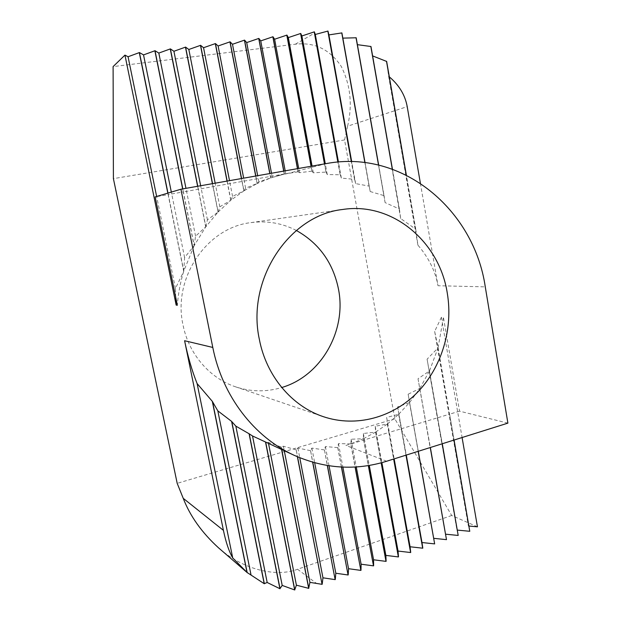 <?xml version="1.0" encoding="UTF-8"?>
<svg xmlns="http://www.w3.org/2000/svg" width="621" height="621" viewBox="0 0 621 621"><rect width="100%" height="100%" fill="white"/><g stroke="black" fill="none" stroke-linecap="round" stroke-linejoin="round"><path stroke-width="0.47" stroke-dasharray="3.1 2.33" d="M296.341 230.469C282.136 223.118 267.007 220.502 250.946 222.621C206.894 227.488 172.281 278.192 183.079 325.257C188.831 354.234 209.851 378.313 235.67 386.86C251.063 391.913 266.417 392.13 281.732 387.52M420.378 183.249L437.991 285.73L485.273 286.863M507.893 423.126L459.548 411.164L443.441 317.455L441.391 317.292L462.086 437.526M477.456 526.825L451.692 515.484L394.824 418.826L344.577 139.935L347.605 126.179L407.205 106.633M459.548 411.164L449.604 414.16L454.083 440.041M441.391 317.292L434.661 331.412L438.092 347.667L453.974 440.072M429.538 370.791L438.015 347.931L427.085 359.171L442.284 443.751M438.015 347.931L449.495 414.199L437.626 417.778L442.168 443.782M419.92 388.311L429.445 370.985L418.018 378.763L430.353 447.5M429.445 370.985L437.626 417.778L425.633 421.403L430.237 447.531M409.604 402.47L419.819 388.467L408.129 394.219L418.29 451.288M419.819 388.467L425.633 421.403L413.501 425.059L418.174 451.327M398.744 414.199L409.503 402.594L397.634 406.895L406.095 455.123M409.503 402.594L413.501 425.059L401.236 428.762L405.979 455.162M387.419 423.98L398.643 414.3L386.65 417.444L393.768 459.004M398.643 414.3L401.236 428.762L388.839 432.503L393.644 459.035M375.658 432.092L387.31 424.065L375.216 426.231L375.658 432.092L381.278 462.8M387.31 424.065L388.839 432.503L376.295 436.291L381.154 462.831M363.479 438.682L375.542 432.162L363.37 433.458L363.479 438.682L368.439 465.556M375.542 432.162L376.295 436.291L363.619 440.118L368.315 465.579M350.896 443.844L363.363 438.744L351.121 439.226L350.912 443.953L355.212 467.008M363.363 438.744L363.619 440.118L350.787 443.984L355.08 467.015M386.673 461.232L345.944 445.451L350.772 443.883L338.461 443.604L337.762 447.617L325.388 446.569L324.457 449.891L327.43 465.54M324.457 449.891L327.29 465.517M324.325 449.907L311.874 448.09L310.562 450.675L312.782 462.249M310.562 450.675L312.635 462.203M310.43 450.675L297.894 448.036L296.178 449.79L297.529 456.8M296.178 449.79L297.381 456.738M296.031 449.767L283.393 446.235L281.08 446.957L281.569 449.464M281.228 446.996L281.724 449.534M281.08 446.957L268.311 442.377L265.516 442.028M326.568 163.533L289.549 173.034L183.405 191.889L182.659 188.924M194.202 245.59L195.568 236.182L205.722 226.913L194.202 245.59L182.807 188.893M205.722 226.913L197.625 186.284M205.838 226.758L207.43 219.795L218.025 212.126L205.838 226.758L197.765 186.253M218.025 212.126L212.405 183.676M218.142 212.002L219.818 206.785L230.771 200.319L218.142 212.002L212.553 183.653M230.771 200.319L227.014 181.099M230.896 200.218L232.572 196.383L243.836 190.903L230.896 200.218L227.154 181.076M243.836 190.903L241.437 178.553M243.96 190.818L245.605 188.147L257.133 183.521L243.96 190.818L241.577 178.53M257.133 183.521L255.697 176.038M257.257 183.459L258.841 181.79L270.616 177.963L257.257 183.459L255.829 176.015M270.616 177.963L269.778 173.554M270.748 177.916L284.263 174.09L270.748 177.916L269.918 173.531M284.263 174.09L283.696 171.101M289.549 173.034L284.395 174.059L283.836 171.078M284.395 174.059L298.041 171.823L297.451 168.671M298.041 171.823L297.583 168.648M194.101 245.792L183.793 271.043L184.592 257.544L194.101 245.792L183.265 191.912L168.12 194.606L167.817 193.131M183.793 271.043L167.965 193.092M298.173 171.815L299.493 172.685L311.952 171.155L311.051 166.273M311.952 171.155L311.175 166.249M312.084 171.155L313.31 172.809L325.986 172.102L324.48 163.905M325.986 172.102L324.612 163.882M326.118 172.118L327.251 174.571L340.161 174.757L337.855 162.05M340.161 174.757L337.979 162.042M340.292 174.796L341.356 178.095L354.638 179.36L351.439 161.592M354.498 179.306L351.315 161.592M354.638 179.36L355.639 183.614L369.192 186.121L365.001 162.586M369.053 186.044L364.869 162.57M369.192 186.121L370.178 191.532L384.057 195.638L378.655 165.077M383.91 195.53L378.523 165.046M384.057 195.638L385.098 202.609L399.404 209.021L392.441 169.199M399.256 208.866L392.309 169.153M451.692 515.484L297.552 569.255C277.121 577.266 244.03 570.489 218.522 547.831M394.824 418.826L177.195 483.348M344.577 139.935L113.402 178.638M347.605 126.179C352.635 104.809 350.492 84.844 341.162 66.276C329.751 49.331 314.482 41.98 295.355 44.223L113.107 66.594M399.404 209.021L400.677 218.538L415.744 229.203L406.375 175.169M415.573 228.955L406.235 175.106M175.72 297.366L175.448 288.454L183.7 271.338L168.12 194.606L155.157 196.911M345.944 445.451L350.772 443.883M337.894 447.586L341.55 467.054M337.762 447.617L341.418 467.046M469.88 531.242L468.374 525.995L468.979 526.049M458.298 535.403L456.963 530.062L457.374 530.101M446.6 539.61L445.645 534.192M408.129 394.219L434.762 543.856M265.478 441.842L256.349 437.774M415.744 229.203L417.917 245.155C428.738 257.762 435.43 271.284 437.991 285.73M417.917 245.155L388.622 76.282L386.65 61.44M389.328 76.864L388.622 76.282M400.677 218.538L370.97 46.513M372.616 55.906L372.189 55.781M385.098 202.609L356.182 37.78M370.178 191.532L365.024 162.586M355.639 183.614L351.68 161.6M341.356 178.095L338.437 162.003M327.251 174.571L325.28 163.765M313.31 172.809L312.068 166.094M299.493 172.685L298.701 168.454M285.807 174.128L285.186 170.837M272.254 177.148L271.509 173.251M258.841 181.79L257.676 175.689M245.605 188.147L243.673 178.157M232.572 196.383L229.506 180.657M219.818 206.785L215.169 183.187M207.43 219.795L200.653 185.749M195.568 236.182L185.966 188.342M184.592 257.544L171.334 192.091M183.7 271.338C180.338 282.376 178.211 293.679 177.334 305.245M175.448 288.454L156.639 196.469M268.311 442.377L268.513 443.417M283.393 446.235L284.271 450.714M297.894 448.036L299.764 457.739M311.874 448.09L314.684 462.777M325.388 446.569L329.029 465.797M338.461 443.604L342.877 467.108M351.121 439.226L356.275 466.938M363.37 433.458L369.27 465.424M375.216 426.231L381.876 462.637M386.65 417.444L394.156 458.88M397.634 406.895L406.281 455.069M418.018 378.763L445.428 534.176M427.085 359.171L456.963 530.062M434.661 331.412L468.374 525.995M438.092 347.667L443.441 317.455M295.355 44.223L314.769 32.991M297.552 569.255L316.617 583.484M235.67 386.86L323.355 416.675M250.946 222.621L342.621 209.487M277.315 175.813L280.366 175.029"/><path stroke-width="0.93" d="M259.353 339.392C266.316 376.155 292.049 406.344 323.355 416.675C356.275 427.737 392.914 417.491 417.428 392.379C441.88 367.127 453.276 328.765 447.291 293.19C439.466 241.74 392.48 201.67 342.621 209.487C289.2 215.192 246.219 279.636 259.353 339.392M281.732 387.52C321.305 376.008 346.805 330.566 338.484 289.145C333.12 262.807 319.07 243.246 296.341 230.469M389.328 76.864C399.179 85.224 405.14 95.153 407.205 106.633L420.378 183.249M485.273 286.863L507.893 423.126L386.673 461.232C355.701 470.819 324.861 468.832 294.137 455.286C254.323 437.168 222.411 396.276 212.793 347.45L180.928 189.226L326.568 163.533C403.021 149.234 474.157 210.302 485.273 286.863M462.086 437.526L477.456 526.825L468.979 526.049M454.083 440.041L469.771 531.289L453.974 440.072M442.284 443.751L458.189 535.442L442.168 443.782M430.353 447.5L446.483 539.649L430.237 447.531M418.29 451.288L434.653 543.895L418.174 451.327M406.095 455.123L422.691 548.196L405.979 455.162M393.768 459.004L410.597 552.535L393.644 459.035M381.278 462.8L398.364 556.928L381.154 462.831M368.439 465.556L385.998 561.368L368.315 465.579M355.212 467.008L373.5 565.855L355.08 467.015M327.43 465.54L348.07 574.984L327.29 465.517M312.782 462.249L335.138 579.626L312.635 462.203M297.529 456.8L322.058 584.33L297.381 456.738M281.569 449.464L308.684 588.343L309.933 582.366L322.058 584.33M281.724 449.534L308.816 588.312M265.516 442.028L294.672 589.95L296.403 585.184L308.684 588.343M265.672 442.098L294.804 589.95M294.137 455.286L252.522 435.973L249.083 433.753L279.908 588.708L282.198 585.417L294.672 589.95M249.238 433.846L280.055 588.731M249.083 433.753L235.833 426.115L231.594 421.38L264.197 583.693L267.177 582.49L279.908 588.708M231.773 421.527L264.352 583.763M231.594 421.38L217.824 410.854L212.32 401.368L247.011 572.43L264.197 583.693M212.522 401.624L247.181 572.593M182.807 188.893L155.017 50.712L143.536 54.904L139.43 52.56L128.066 56.752L124.953 55.114L176.162 305.105L175.72 297.366M182.659 188.924L154.87 50.728M197.765 186.253L170.402 48.888L158.821 53.072L155.017 50.712M197.625 186.284L170.255 48.912M212.553 183.653L185.601 47.095L173.919 51.271L170.402 48.888M212.405 183.676L185.454 47.111M227.154 181.076L200.614 45.317L188.831 49.486L185.601 47.095M227.014 181.099L200.474 45.333M241.577 178.53L215.44 43.563L203.556 47.724L200.614 45.317M241.437 178.553L215.301 43.579M255.829 176.015L230.088 41.824L218.111 45.985L215.44 43.563M255.697 176.038L229.949 41.84M269.918 173.531L244.558 40.117L232.495 44.27L230.088 41.824M269.778 173.554L244.418 40.132M283.836 171.078L258.856 38.424L246.7 42.57L244.558 40.117M283.696 171.101L258.716 38.44M297.583 168.648L272.976 36.748L260.742 40.893L258.856 38.424M297.451 168.671L272.844 36.763M167.817 193.131L139.283 52.575M167.965 193.092L139.43 52.56M311.175 166.249L286.933 35.094L274.614 39.232L272.976 36.748M311.051 166.273L286.801 35.11M324.612 163.882L300.727 33.464L288.33 37.594L286.933 35.094M324.48 163.905L300.595 33.48M337.979 162.042L314.358 31.85L301.884 35.971L300.727 33.464M337.855 162.05L314.226 31.865M351.439 161.592L327.966 31.058L315.297 34.473L314.358 31.85M351.315 161.592L327.834 31.05M365.001 162.586L341.892 32.905L328.905 34.908L327.966 31.058M364.869 162.57L341.76 32.874M378.655 165.077L356.182 37.78L342.846 38.129L341.892 32.905M378.523 165.046L356.043 37.718M392.441 169.199L370.97 46.513L357.393 44.665M392.309 169.153L370.822 46.404M247.492 572.865L218.522 547.831C201.864 532.624 190.096 516.121 183.226 498.321L177.195 483.348L113.402 178.638L113.107 66.594L124.953 55.114M406.375 175.169L386.65 61.44L372.616 55.906M406.235 175.106L386.495 61.246M176.162 305.105L177.334 305.245L155.157 196.911L180.928 189.226M341.55 467.054L360.855 570.396L341.418 467.046M457.374 530.101L469.771 531.289M445.645 534.192L458.189 535.442M433.784 538.329L446.483 539.649M422.8 548.149L421.993 542.529L434.653 543.895M410.714 552.496L410.077 546.767L422.691 548.196M398.48 556.882L398.038 551.06L410.597 552.535M386.122 561.322L385.866 555.399L398.364 556.928M373.617 565.809L373.563 559.785L385.998 561.368M360.98 570.35L361.119 564.217L373.5 565.855M348.195 574.945L348.544 568.704L360.855 570.396M335.262 579.587L335.821 573.237L348.07 574.984M322.183 584.283L322.959 577.817L335.138 579.626M212.32 401.368L197.113 383.576C192.083 371.048 187.915 356.757 184.6 340.719L223.42 530.365C225.889 542.257 228.994 551.448 232.72 557.937L247.011 572.43M365.024 162.586L342.846 38.129M351.68 161.6L328.905 34.908M338.437 162.003L315.297 34.473M325.28 163.765L301.884 35.971M312.068 166.094L288.33 37.594M298.701 168.454L274.614 39.232M285.186 170.837L260.742 40.893M271.509 173.251L246.7 42.57M257.676 175.689L232.495 44.27M243.673 178.157L218.111 45.985M229.506 180.657L203.556 47.724M215.169 183.187L188.831 49.486M200.653 185.749L173.919 51.271M185.966 188.342L158.821 53.072M171.334 192.091L143.536 54.904M156.639 196.469L128.066 56.752M197.113 383.576L232.72 557.937M217.824 410.854L251.031 574.968M235.833 426.115L267.177 582.49M252.522 435.973L282.198 585.417M268.513 443.417L296.403 585.184M284.271 450.714L309.933 582.366M299.764 457.739L322.959 577.817M314.684 462.777L335.821 573.237M329.029 465.797L348.544 568.704M342.877 467.108L361.119 564.217M356.275 466.938L373.563 559.785M369.27 465.424L385.866 555.399M381.876 462.637L398.038 551.06M394.156 458.88L410.077 546.767M406.281 455.069L421.993 542.529M183.226 498.321L223.42 530.365M184.6 340.719L212.793 347.45"/></g></svg>
